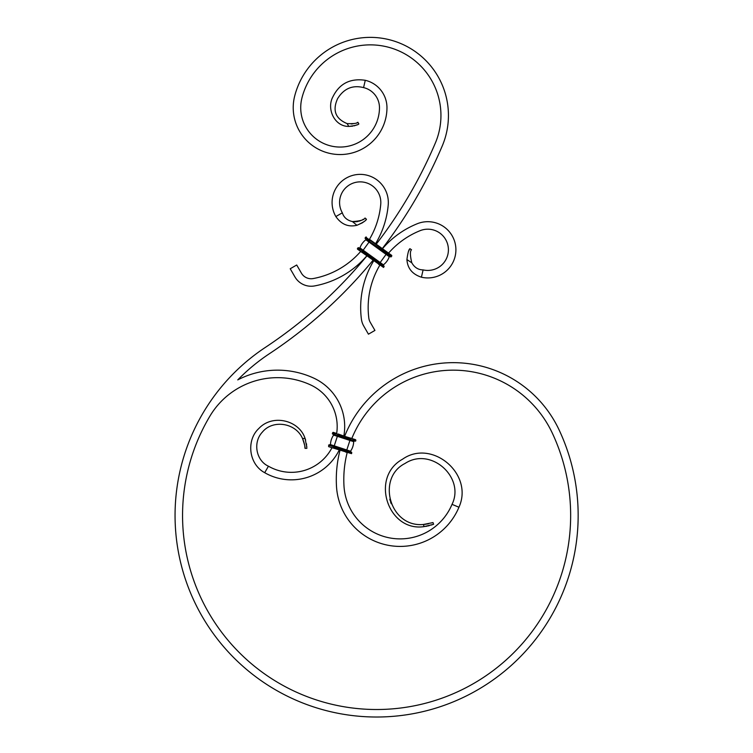 <?xml version="1.0" encoding="UTF-8"?>
<svg xmlns="http://www.w3.org/2000/svg" width="753" height="753" viewBox="0 0 753 753"><rect width="100%" height="100%" fill="white"/><g stroke="black" fill="none" stroke-linecap="round" stroke-linejoin="round"><path stroke-width="1.13" d="M357.524 249.196L357.421 248.537L357.524 249.196L383.569 267.447L384.021 266.035L379.841 263.013L386.43 253.893L381.253 250.156L390.609 256.914L391.711 255.399L369.459 239.313A82.952 82.952 0 0 0 380.745 204.317A20.623 20.623 0 0 0 355.755 182.358A20.623 20.623 0 0 0 342.342 212.807L335.847 216.553A28.125 28.125 0 0 1 354.136 175.035A28.125 28.125 0 0 1 388.219 204.976A90.454 90.454 0 0 1 375.559 243.718M378.74 264.529L379.841 263.013L362.805 250.693L369.394 241.581L386.43 253.893L387.531 252.377L369.648 239.445M358.842 123.916L357.91 122.297L358.842 123.916C358.353 124.838 355.002 125.676 348.799 126.419C334.454 126.664 326.275 108.63 332.977 96.666C339.509 83.545 350.277 78.086 365.28 80.298A28.125 28.125 0 0 1 386.967 107.679A46.874 46.874 0 0 1 334.2 154.177A46.874 46.874 0 0 1 294.705 95.979A78.105 78.105 0 0 1 395.419 41.509A78.105 78.105 0 0 1 442.227 145.997A468.724 468.724 0 0 1 382.298 248.594M372.951 260.35A468.724 468.724 0 0 1 269.499 353.646A194.048 194.048 0 0 0 237.76 379.898A86.247 86.247 0 0 1 313.69 378.091A53.331 53.331 0 0 1 343.867 435.846M360.856 251.596L360.668 251.464A82.952 82.952 0 0 1 313.182 278.563A11.248 11.248 0 0 1 301.398 273.123L296.71 265L290.216 268.755L294.903 276.869A18.75 18.75 0 0 0 314.538 285.933A90.454 90.454 0 0 0 366.767 255.879L366.862 255.945A461.222 461.222 0 0 1 265.367 347.397A201.55 201.55 0 0 0 203.291 618.345A201.55 201.55 0 0 0 470.87 693.617A201.55 201.55 0 0 0 559.159 430.038A116.941 116.941 0 0 0 344.686 436.109M332.647 434.133L337.551 435.742L332.346 433.549L333.231 432.354L336.657 433.474A45.829 45.829 0 0 0 310.547 384.896A78.745 78.745 0 0 0 209.946 416.07A194.048 194.048 0 0 0 366.899 709.27A194.048 194.048 0 0 0 552.363 433.22A109.439 109.439 0 0 0 351.83 438.453M340.008 450.36A116.941 116.941 0 0 0 336.487 486.306A63.741 63.741 0 0 0 458.944 507.24L452.026 504.35C465.279 477.684 431.017 446.369 405.039 463.462C376.199 477.957 389.687 527.665 423.365 524.483L432.26 522.733M347.152 452.704A109.439 109.439 0 0 0 343.98 485.883A56.249 56.249 0 0 0 452.026 504.35M389.809 499.173L389.922 499.653M432.175 522.761L431.365 522.987M428.626 523.712L427.073 524.041M426.17 524.201L423.431 524.483M391.24 503.748L391.005 503.145M390.703 502.289L390.863 502.759L390.703 502.289M390.816 502.637L390.543 501.809M390.205 500.698L389.988 499.917L390.205 500.698M365.28 80.298L363.567 87.602A20.623 20.623 0 0 1 379.474 107.679A39.372 39.372 0 0 1 335.141 146.741A39.372 39.372 0 0 1 301.972 97.852A70.603 70.603 0 0 1 393.01 48.606A70.603 70.603 0 0 1 435.328 143.07A461.222 461.222 0 0 1 376.218 244.198M264.698 472.696L268.445 466.201C256.189 460.732 252.547 442.369 262.439 432.024C272.708 419.402 295.684 422.659 302.49 438.444L305.087 438.481C299.308 420.306 272.708 413.613 258.872 428.457C246.127 440.166 248.565 464.017 264.698 472.696A53.331 53.331 0 0 0 339.189 450.096L339.735 450.275M268.445 466.201A45.829 45.829 0 0 0 331.979 447.734M306.876 448.346L305.003 448.346C305.351 447.536 304.513 444.242 302.49 438.444L305.087 438.481L306.838 447.517M306.772 446.51L306.735 445.964M306.603 444.599L306.509 443.828M305.652 440.119L305.163 438.688M302.668 438.82L303.252 440.194M303.6 441.126L304.504 444.486M304.805 446.548L304.918 447.546M304.956 447.828L305.003 448.346M432.975 522.526L433.615 524.286L432.975 522.526M433.615 524.286L424.155 526.601L423.365 524.483L424.155 526.601C388.106 532.23 369.657 477.364 402.526 459.226C431.676 438.491 474.126 473.872 458.944 507.24M425.586 526.422L426.932 526.178M427.808 525.989L429.398 525.585M430.951 525.133L431.422 524.982M432.034 524.794L432.815 524.549M348.808 126.419L352.686 126.146M354.07 125.864L356.301 125.12M356.658 124.97L357.176 124.734M348.799 126.419L347.114 123.596C353.609 123.821 357.204 123.388 357.91 122.297L357.101 122.626M352.941 123.821L351.143 123.972M347.114 123.596C335.433 118.72 332.271 110.399 337.608 98.634C343.895 88.515 352.545 84.835 363.567 87.602M343.368 438.293L333.607 435.093L333.372 434.377L333.607 435.093A17.347 17.347 0 0 0 330.482 444.628A17.347 17.347 0 0 1 333.607 435.093A17.347 17.347 0 0 0 330.482 444.628L329.146 444.825L351.5 452.158L351.51 453.645L351.802 452.751L346.455 451L346.606 450.548L350.776 451.922L350.54 451.207A17.347 17.347 0 0 0 353.665 441.663L354.286 441.23M332.459 447.884L328.562 446.604L329.146 444.825M333.231 432.354L332.638 432.655L355.595 439.686L355.595 441.173L355.887 440.279L350.691 438.086M328.562 446.604L351.51 453.645L346.164 451.885L346.455 451L333.899 446.877L337.551 435.742L355.595 441.173L350.258 439.413L350.55 438.528L338.135 433.963M346.606 450.548L346.794 449.974L350.54 451.207L350.776 451.922L350.54 451.207A17.347 17.347 0 0 0 353.665 441.663L349.919 440.439L350.258 439.413L337.692 435.3L337.984 434.406L332.638 432.655M389.988 499.926L390.176 500.594M359.247 248.123L359.962 247.897A17.347 17.347 0 0 1 365.845 239.755L365.836 239.002L365.845 239.755A17.347 17.347 0 0 0 359.962 247.897A17.347 17.347 0 0 1 365.845 239.755L389.273 256.698L389.988 256.472M391.259 256.811L365.214 238.56L366.316 237.035L365.666 237.148L370.222 240.442L370.495 240.056M361.704 252.217L357.421 248.537L358.626 247.671L362.805 250.693L362.532 251.078L357.976 247.784L358.626 247.671M383.399 265.583L383.39 264.83A17.347 17.347 0 0 0 389.273 256.698A17.347 17.347 0 0 1 383.39 264.83L359.962 247.897M379.879 265.357L379.776 265.282A82.952 82.952 0 0 0 368.829 318.105A11.248 11.248 0 0 0 370.25 322.312L374.938 330.426L368.443 334.181L363.755 326.058A18.75 18.75 0 0 1 361.393 319.056A90.454 90.454 0 0 1 373.676 260.867M388.548 253.14L388.567 253.121A82.952 82.952 0 0 1 420.061 230.691A20.623 20.623 0 0 1 448.346 248.208A20.623 20.623 0 0 1 423.111 269.894C418.282 269.875 414.517 267.513 411.806 262.816L406.921 259.569C407.495 268.36 412.333 274.233 421.416 277.208L423.111 269.894M377.912 247.737L381.15 250.081L377.912 247.737M363.341 219.236L362.673 219.66M361.082 220.478L359.285 221.147M358.174 221.429L357.007 221.646M356.96 221.646L355.858 221.758M355.247 221.777L352.724 221.608M342.342 212.807C343.773 217.419 347.133 220.337 352.413 221.561C359.943 221.118 364.141 219.942 365.007 218.022L366.447 219.227L365.007 218.022M365.817 219.895L366.447 219.227C366.222 220.488 363.059 222.502 356.941 225.288L352.413 221.561L356.941 225.288C348.357 227.293 341.325 224.385 335.847 216.553M356.969 225.279L362.513 222.756M363.266 222.22L363.953 221.683M382.468 248.716A90.454 90.454 0 0 1 417.256 223.735A28.125 28.125 0 0 1 455.819 247.624A28.125 28.125 0 0 1 421.416 277.208M409.491 249.507L408.333 251.794M406.921 259.569C407.797 252.923 408.804 249.309 409.952 248.706L410.837 249.281M410.649 249.168L409.952 248.706M411.524 249.732C409.943 251.116 410.037 255.474 411.806 262.816M328.553 445.127L333.899 446.877L333.607 447.771L346.164 451.885L346.022 452.337M330.482 444.628L346.794 449.974L349.919 440.439L337.363 436.316M332.346 433.549L337.551 435.742M350.54 451.207A17.347 17.347 0 0 0 353.665 441.663M365.214 238.56L365.111 237.901L369.667 241.195L370.222 240.442L391.814 256.048M383.569 267.447L361.977 251.831L362.532 251.078L384.124 266.684M383.39 264.83A17.347 17.347 0 0 0 389.273 256.698"/></g></svg>
